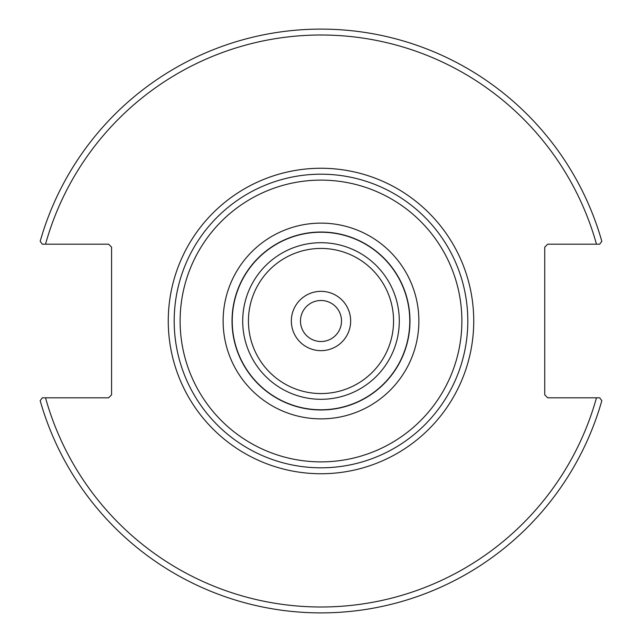 <?xml version="1.0" encoding="UTF-8"?>
<svg xmlns="http://www.w3.org/2000/svg" width="642" height="642" viewBox="0 0 642 642"><rect width="100%" height="100%" fill="white"/><g stroke="black" fill="none" stroke-linecap="round" stroke-linejoin="round"><path stroke-width="0.96" d="M341.512 321A20.512 20.512 0 0 1 321 341.512A20.512 20.512 0 0 1 300.488 321A20.512 20.512 0 0 1 321 300.488A20.512 20.512 0 0 1 341.512 321M409.973 321A88.973 88.973 0 0 0 321 232.027A88.973 88.973 0 0 0 232.027 321A88.973 88.973 0 0 0 321 409.973A88.973 88.973 0 0 0 409.973 321A88.973 88.973 0 0 0 321 232.027A88.973 88.973 0 0 0 232.027 321A88.973 88.973 0 0 0 321 409.973A88.973 88.973 0 0 0 409.973 321M599.66 397.815L547.706 397.815L544.737 394.846L544.737 247.154L547.706 244.185L599.66 244.185L601.827 241.328A291.917 291.917 0 0 0 40.173 241.328L42.34 244.185L108.61 244.185L111.572 247.154L111.572 394.846L108.61 397.815L42.34 397.815L40.173 400.672A291.917 291.917 0 0 0 601.827 400.672L599.66 397.815L596.474 397.815A285.979 285.979 0 0 1 45.526 397.815M321 350.66A29.66 29.66 0 0 0 350.66 321A29.66 29.66 0 0 0 321 291.34A29.66 29.66 0 0 0 291.34 321A29.66 29.66 0 0 0 321 350.66M467.809 321A146.809 146.809 0 0 0 321 174.191A146.809 146.809 0 0 0 174.191 321A146.809 146.809 0 0 0 321 467.809A146.809 146.809 0 0 0 467.809 321A146.809 146.809 0 0 0 321 174.191A146.809 146.809 0 0 0 174.191 321A146.809 146.809 0 0 0 321 467.809A146.809 146.809 0 0 0 467.809 321M42.34 244.185L45.526 244.185A285.979 285.979 0 0 1 596.474 244.185M321 409.773A88.773 88.773 0 0 1 232.227 321A88.773 88.773 0 0 1 321 232.227A88.773 88.773 0 0 1 409.773 321A88.773 88.773 0 0 1 321 409.773M321 399.292A78.292 78.292 0 0 0 399.292 321A78.292 78.292 0 0 0 321 242.708A78.292 78.292 0 0 0 242.708 321A78.292 78.292 0 0 0 321 399.292M321 473.74A152.74 152.74 0 0 0 473.74 321A152.74 152.74 0 0 0 321 168.26A152.74 152.74 0 0 0 168.26 321A152.74 152.74 0 0 0 321 473.74M321 393.562A72.562 72.562 0 0 1 248.438 321A72.562 72.562 0 0 1 321 248.438A72.562 72.562 0 0 1 393.562 321A72.562 72.562 0 0 1 321 393.562M321 223.127A97.873 97.873 0 0 0 223.127 321A97.873 97.873 0 0 0 321 418.873A97.873 97.873 0 0 0 418.873 321A97.873 97.873 0 0 0 321 223.127M321 461.879A140.879 140.879 0 0 1 180.121 321A140.879 140.879 0 0 1 321 180.121A140.879 140.879 0 0 1 461.879 321A140.879 140.879 0 0 1 321 461.879"/></g></svg>
